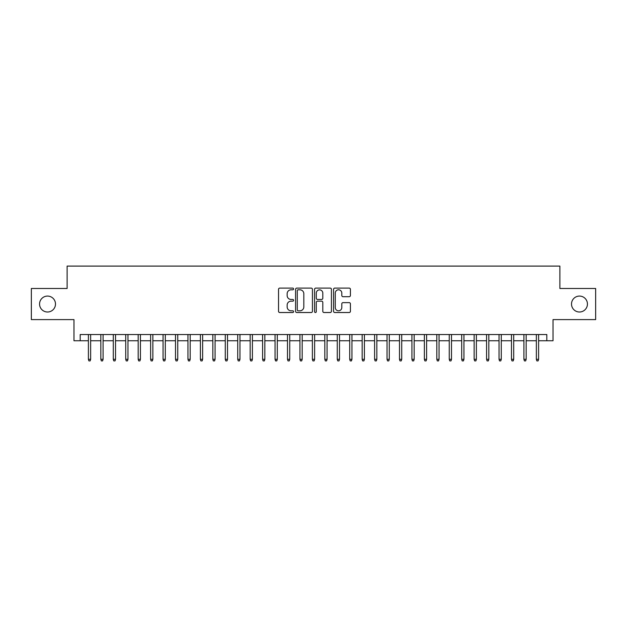 <?xml version="1.0" encoding="UTF-8"?>
<svg xmlns="http://www.w3.org/2000/svg" width="627" height="627" viewBox="0 0 627 627"><rect width="100%" height="100%" fill="white"/><g stroke="black" fill="none" stroke-linecap="round" stroke-linejoin="round"><path stroke-width="0.94" d="M293.593 288.953A0.854 0.854 0 0 0 292.738 288.099L279.76 288.099A1.223 1.223 0 0 0 278.537 289.321L278.537 311.305A1.223 1.223 0 0 0 279.76 312.52L292.738 312.52A0.854 0.854 0 0 0 293.593 311.666A0.854 0.854 0 0 0 292.738 310.812L291.053 310.812A3.911 3.911 0 0 1 287.15 306.909L287.15 305.075A3.911 3.911 0 0 1 291.053 301.164L292.738 301.164A0.854 0.854 0 0 0 293.593 300.309A0.854 0.854 0 0 0 292.738 299.455L291.053 299.455A3.911 3.911 0 0 1 287.15 295.544L287.15 293.718A3.911 3.911 0 0 1 291.053 289.807L292.738 289.807A0.854 0.854 0 0 0 293.593 288.953M571.51 304.04A7.963 7.963 0 0 0 579.473 312.003A7.963 7.963 0 0 0 587.436 304.04A7.963 7.963 0 0 0 579.473 296.077A7.963 7.963 0 0 0 571.51 304.04M39.564 304.04A7.963 7.963 0 0 0 47.527 312.003A7.963 7.963 0 0 0 55.489 304.04A7.963 7.963 0 0 0 47.527 296.077A7.963 7.963 0 0 0 39.564 304.04M349.192 296.704A1.223 1.223 0 0 0 350.415 295.489L350.415 289.321A1.223 1.223 0 0 0 349.192 288.099L334.779 288.099A1.223 1.223 0 0 0 333.564 289.321L333.564 311.305A1.223 1.223 0 0 0 334.779 312.52L349.192 312.52A1.223 1.223 0 0 0 350.415 311.305L350.415 303.852A1.223 1.223 0 0 0 349.192 302.629L343.024 302.629A1.223 1.223 0 0 0 341.809 303.852L341.809 307.543A3.268 3.268 0 0 1 338.541 310.812A3.268 3.268 0 0 1 335.273 307.543L335.273 293.075A3.268 3.268 0 0 1 338.541 289.807A3.268 3.268 0 0 1 341.809 293.075L341.809 295.489A1.223 1.223 0 0 0 343.024 296.704L349.192 296.704M80.193 340.751L80.193 334.528L546.807 334.528L546.807 340.751L553.03 340.751L553.03 319.598L595.65 319.598L595.65 288.491L559.88 288.491L559.88 266.091L67.12 266.091L67.12 288.491L31.35 288.491L31.35 319.598L73.97 319.598L73.97 340.751L88.399 340.751M312.434 289.321A1.223 1.223 0 0 0 311.211 288.099L296.798 288.099A1.223 1.223 0 0 0 295.576 289.321L295.576 311.305A1.223 1.223 0 0 0 296.798 312.52L311.211 312.52A1.223 1.223 0 0 0 312.434 311.305L312.434 289.321M315.789 288.099L330.202 288.099A1.223 1.223 0 0 1 331.424 289.321L331.424 311.305A1.223 1.223 0 0 1 330.202 312.52L324.034 312.52A1.223 1.223 0 0 1 322.811 311.305L322.811 302.386A1.223 1.223 0 0 0 321.588 301.164L317.497 301.164A1.223 1.223 0 0 0 316.282 302.386L316.282 311.666A0.854 0.854 0 0 1 315.42 312.52A0.854 0.854 0 0 1 314.566 311.666L314.566 289.321A1.223 1.223 0 0 1 315.789 288.099M90.641 340.751L100.845 340.751M103.087 340.751L113.291 340.751M115.525 340.751L125.729 340.751M127.971 340.751L138.175 340.751M140.417 340.751L150.621 340.751M152.855 340.751L163.059 340.751M165.301 340.751L175.505 340.751M177.747 340.751L187.951 340.751M190.185 340.751L200.389 340.751M202.631 340.751L212.835 340.751M215.077 340.751L225.281 340.751M227.515 340.751L237.719 340.751M239.961 340.751L250.165 340.751M252.407 340.751L262.611 340.751M264.845 340.751L275.049 340.751M277.291 340.751L287.495 340.751M289.737 340.751L299.933 340.751M302.175 340.751L312.379 340.751M314.621 340.751L324.825 340.751M327.067 340.751L337.263 340.751M339.505 340.751L349.709 340.751M351.951 340.751L362.155 340.751M364.389 340.751L374.593 340.751M376.835 340.751L387.039 340.751M389.281 340.751L399.485 340.751M401.719 340.751L411.923 340.751M414.165 340.751L424.369 340.751M426.611 340.751L436.815 340.751M439.049 340.751L449.253 340.751M451.495 340.751L461.699 340.751M463.941 340.751L474.145 340.751M476.379 340.751L486.583 340.751M488.825 340.751L499.029 340.751M501.271 340.751L511.475 340.751M513.709 340.751L523.913 340.751M526.155 340.751L536.359 340.751M538.601 340.751L546.807 340.751M298.138 289.807A0.854 0.854 0 0 0 297.284 290.662L297.284 309.957A0.854 0.854 0 0 0 298.138 310.812L299.91 310.812A3.911 3.911 0 0 0 303.821 306.909L303.821 293.718A3.911 3.911 0 0 0 299.91 289.807L298.138 289.807M322.811 293.138A3.268 3.268 0 0 0 319.543 289.87A3.268 3.268 0 0 0 316.282 293.138L316.282 298.233A1.223 1.223 0 0 0 317.497 299.455L321.588 299.455A1.223 1.223 0 0 0 322.811 298.233L322.811 293.138M88.399 359.295L88.901 360.909L90.147 360.909L90.641 359.295L88.399 359.295L88.399 334.528M90.641 359.295L90.641 334.528M100.845 359.295L101.347 360.909L102.585 360.909L103.087 359.295L100.845 359.295L100.845 334.528M103.087 359.295L103.087 334.528M113.291 359.295L113.785 360.909L115.031 360.909L115.525 359.295L113.291 359.295L113.291 334.528M115.525 359.295L115.525 334.528M125.729 359.295L126.231 360.909L127.477 360.909L127.971 359.295L125.729 359.295L125.729 334.528M127.971 359.295L127.971 334.528M138.175 359.295L138.669 360.909L139.915 360.909L140.417 359.295L138.175 359.295L138.175 334.528M140.417 359.295L140.417 334.528M150.621 359.295L151.115 360.909L152.361 360.909L152.855 359.295L150.621 359.295L150.621 334.528M152.855 359.295L152.855 334.528M163.059 359.295L163.561 360.909L164.807 360.909L165.301 359.295L163.059 359.295L163.059 334.528M165.301 359.295L165.301 334.528M175.505 359.295L175.999 360.909L177.245 360.909L177.747 359.295L175.505 359.295L175.505 334.528M177.747 359.295L177.747 334.528M187.951 359.295L188.445 360.909L189.691 360.909L190.185 359.295L187.951 359.295L187.951 334.528M190.185 359.295L190.185 334.528M200.389 359.295L200.891 360.909L202.137 360.909L202.631 359.295L200.389 359.295L200.389 334.528M202.631 359.295L202.631 334.528M212.835 359.295L213.329 360.909L214.575 360.909L215.077 359.295L212.835 359.295L212.835 334.528M215.077 359.295L215.077 334.528M225.281 359.295L225.775 360.909L227.021 360.909L227.515 359.295L225.281 359.295L225.281 334.528M227.515 359.295L227.515 334.528M237.719 359.295L238.221 360.909L239.459 360.909L239.961 359.295L237.719 359.295L237.719 334.528M239.961 359.295L239.961 334.528M250.165 359.295L250.659 360.909L251.905 360.909L252.407 359.295L250.165 359.295L250.165 334.528M252.407 359.295L252.407 334.528M262.611 359.295L263.105 360.909L264.351 360.909L264.845 359.295L262.611 359.295L262.611 334.528M264.845 359.295L264.845 334.528M275.049 359.295L275.551 360.909L276.789 360.909L277.291 359.295L275.049 359.295L275.049 334.528M277.291 359.295L277.291 334.528M287.495 359.295L287.989 360.909L289.235 360.909L289.737 359.295L287.495 359.295L287.495 334.528M289.737 359.295L289.737 334.528M299.933 359.295L300.435 360.909L301.681 360.909L302.175 359.295L299.933 359.295L299.933 334.528M302.175 359.295L302.175 334.528M312.379 359.295L312.881 360.909L314.119 360.909L314.621 359.295L312.379 359.295L312.379 334.528M314.621 359.295L314.621 334.528M324.825 359.295L325.319 360.909L326.565 360.909L327.067 359.295L324.825 359.295L324.825 334.528M327.067 359.295L327.067 334.528M337.263 359.295L337.765 360.909L339.011 360.909L339.505 359.295L337.263 359.295L337.263 334.528M339.505 359.295L339.505 334.528M349.709 359.295L350.211 360.909L351.449 360.909L351.951 359.295L349.709 359.295L349.709 334.528M351.951 359.295L351.951 334.528M362.155 359.295L362.649 360.909L363.895 360.909L364.389 359.295L362.155 359.295L362.155 334.528M364.389 359.295L364.389 334.528M374.593 359.295L375.095 360.909L376.341 360.909L376.835 359.295L374.593 359.295L374.593 334.528M376.835 359.295L376.835 334.528M387.039 359.295L387.541 360.909L388.779 360.909L389.281 359.295L387.039 359.295L387.039 334.528M389.281 359.295L389.281 334.528M399.485 359.295L399.979 360.909L401.225 360.909L401.719 359.295L399.485 359.295L399.485 334.528M401.719 359.295L401.719 334.528M411.923 359.295L412.425 360.909L413.671 360.909L414.165 359.295L411.923 359.295L411.923 334.528M414.165 359.295L414.165 334.528M424.369 359.295L424.863 360.909L426.109 360.909L426.611 359.295L424.369 359.295L424.369 334.528M426.611 359.295L426.611 334.528M436.815 359.295L437.309 360.909L438.555 360.909L439.049 359.295L436.815 359.295L436.815 334.528M439.049 359.295L439.049 334.528M449.253 359.295L449.755 360.909L451.001 360.909L451.495 359.295L449.253 359.295L449.253 334.528M451.495 359.295L451.495 334.528M461.699 359.295L462.193 360.909L463.439 360.909L463.941 359.295L461.699 359.295L461.699 334.528M463.941 359.295L463.941 334.528M474.145 359.295L474.639 360.909L475.885 360.909L476.379 359.295L474.145 359.295L474.145 334.528M476.379 359.295L476.379 334.528M486.583 359.295L487.085 360.909L488.331 360.909L488.825 359.295L486.583 359.295L486.583 334.528M488.825 359.295L488.825 334.528M499.029 359.295L499.523 360.909L500.769 360.909L501.271 359.295L499.029 359.295L499.029 334.528M501.271 359.295L501.271 334.528M511.475 359.295L511.969 360.909L513.215 360.909L513.709 359.295L511.475 359.295L511.475 334.528M513.709 359.295L513.709 334.528M523.913 359.295L524.415 360.909L525.653 360.909L526.155 359.295L523.913 359.295L523.913 334.528M526.155 359.295L526.155 334.528M536.359 359.295L536.853 360.909L538.099 360.909L538.601 359.295L536.359 359.295L536.359 334.528M538.601 359.295L538.601 334.528"/></g></svg>
